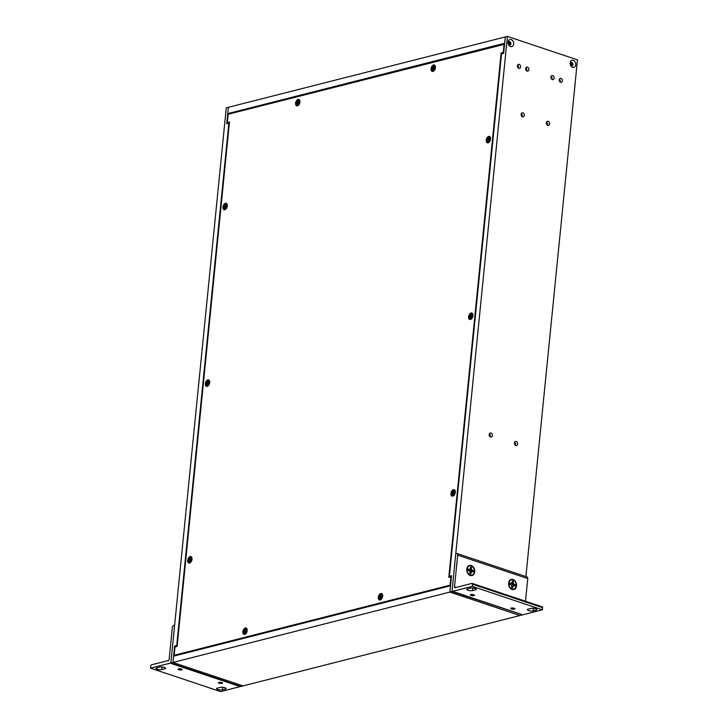 <?xml version="1.0" encoding="UTF-8"?>
<svg xmlns="http://www.w3.org/2000/svg" width="728" height="728" viewBox="0 0 728 728"><rect width="100%" height="100%" fill="white"/><g stroke="black" fill="none" stroke-linecap="round" stroke-linejoin="round"><path stroke-width="1.09" d="M228.965 114.032L227.737 113.623L228.374 107.307L505.287 36.937L503.649 53.335L501.537 53.872L449.394 576.221L451.515 575.684L449.877 592.082L451.997 591.545L522.094 614.678M227.737 113.623L504.65 43.243L505.278 36.937L507.407 36.4L455.774 553.68L456.547 553.489A2.084 1.238 -71.5 0 1 457.011 553.498A2.084 1.238 -71.5 0 1 457.685 555.136L527.745 578.578A2.084 1.238 -71.5 0 0 527.081 576.94L457.011 553.498M170.852 662.99L172.973 662.453L243.043 685.903L240.932 686.44L170.852 662.99L226.262 107.853L228.374 107.316M227.755 113.623L226.745 123.705L228.865 123.168L176.722 645.527L174.611 646.064L172.964 662.453L243.034 685.894L522.067 614.987M176.294 646.628L174.611 646.064M228.865 123.168L229.338 123.323M177.195 645.681L176.722 645.527M518.8 68.323A2.066 1.547 -104.3 0 1 517.417 66.284A2.066 1.547 -104.3 0 1 518.491 64.355A2.066 1.547 -104.3 0 1 520.502 65.975A2.066 1.547 -104.3 0 1 519.51 68.359A2.066 1.547 -104.3 0 1 518.8 68.323M510.537 46.519A3.649 2.739 -104.3 0 1 508.381 44.217A3.649 2.739 -104.3 0 1 508.126 43.198A3.649 2.739 -104.3 0 1 510.665 39.449A3.649 2.739 -104.3 0 1 513.686 43.616A3.649 2.739 -104.3 0 1 510.537 46.519M572.59 67.285A3.649 2.739 -104.3 0 1 570.443 64.983A3.649 2.739 -104.3 0 1 570.179 63.964A3.649 2.739 -104.3 0 1 572.718 60.215A3.649 2.739 -104.3 0 1 575.748 64.383A3.649 2.739 -104.3 0 1 572.59 67.285M561.042 78.387A2.066 1.547 -104.3 0 1 562.425 80.435A2.066 1.547 -104.3 0 1 561.352 82.364A2.066 1.547 -104.3 0 1 559.341 80.744A2.066 1.547 -104.3 0 1 560.332 78.36A2.066 1.547 -104.3 0 1 561.042 78.387M515.824 445.49A2.102 1.583 -104.3 0 1 514.414 443.407A2.102 1.583 -104.3 0 1 515.506 441.441A2.102 1.583 -104.3 0 1 517.553 443.097A2.102 1.583 -104.3 0 1 516.543 445.527A2.102 1.583 -104.3 0 1 515.824 445.49M547.775 125.316A2.102 1.583 -104.3 0 1 546.373 123.232A2.102 1.583 -104.3 0 1 547.465 121.267A2.102 1.583 -104.3 0 1 549.513 122.914A2.102 1.583 -104.3 0 1 548.493 125.343A2.102 1.583 -104.3 0 1 547.775 125.316M522.54 116.862A2.102 1.583 -104.3 0 1 521.13 114.787A2.102 1.583 -104.3 0 1 522.222 112.822A2.102 1.583 -104.3 0 1 524.269 114.469A2.102 1.583 -104.3 0 1 523.259 116.899A2.102 1.583 -104.3 0 1 522.54 116.862M527.099 71.144A2.102 1.583 -104.3 0 1 525.689 69.06A2.102 1.583 -104.3 0 1 526.781 67.094A2.102 1.583 -104.3 0 1 528.828 68.741A2.102 1.583 -104.3 0 1 527.818 71.171A2.102 1.583 -104.3 0 1 527.099 71.144M490.581 437.046A2.102 1.583 -104.3 0 1 489.17 434.962A2.102 1.583 -104.3 0 1 490.262 432.996A2.102 1.583 -104.3 0 1 492.31 434.643A2.102 1.583 -104.3 0 1 491.3 437.073A2.102 1.583 -104.3 0 1 490.581 437.046M552.343 79.589A2.102 1.583 -104.3 0 1 550.932 77.505A2.102 1.583 -104.3 0 1 552.024 75.539A2.102 1.583 -104.3 0 1 554.072 77.195A2.102 1.583 -104.3 0 1 553.062 79.625A2.102 1.583 -104.3 0 1 552.343 79.589M525.907 576.549L577.477 59.851L507.407 36.4M452.079 590.699L451.997 591.545M518.3 68.05A2.066 1.547 75.7 0 0 517.581 65.202M508.335 44.071A1.82 1.374 75.7 0 0 510.929 43.844A1.82 1.374 75.7 0 0 509.09 41.614A1.82 1.374 75.7 0 0 508.153 43.352M570.388 64.838A1.82 1.374 75.7 0 0 572.991 64.21A1.82 1.374 75.7 0 0 570.206 64.119L571.243 63.636L570.279 63.309M560.141 82.046A2.066 1.547 75.7 0 0 559.423 79.206M515.342 445.227A2.102 1.583 75.7 0 0 514.587 442.278M547.292 125.052A2.102 1.583 75.7 0 0 546.546 122.104M522.049 116.607A2.102 1.583 75.7 0 0 521.303 113.65M526.617 70.88A2.102 1.583 75.7 0 0 525.871 67.932M490.099 436.782A2.102 1.583 75.7 0 0 489.343 433.833M551.86 79.325A2.102 1.583 75.7 0 0 551.114 76.376M173.592 656.146L450.496 585.767L449.868 592.073L519.938 615.524L449.877 592.082L172.964 662.453M450.323 576.849L449.394 576.221M174.62 625.134L170.944 661.998A1.046 0.619 108.5 0 1 170.179 663.163L150.523 668.158L150.742 665.993A1.046 0.619 108.5 0 1 151.506 664.828L168.377 660.542A1.046 0.619 108.5 0 0 169.142 659.377L172.309 627.663A2.084 1.238 108.5 0 1 173.837 625.334L174.62 625.134M170.179 663.163L240.249 686.604A1.046 0.619 -71.5 0 0 240.631 686.34M240.249 686.604L220.593 691.6L150.523 668.158M164.746 668.814L161.834 669.56A3.312 0.946 5.7 0 1 158.14 669.496A3.312 0.946 5.7 0 1 156.019 668.386A3.312 0.946 5.7 0 1 156.784 667.867L159.705 667.13A3.312 0.946 5.7 0 1 163.4 667.185A3.312 0.946 5.7 0 1 165.52 668.304A3.312 0.946 5.7 0 1 164.746 668.814L164.865 667.64M225.334 689.088L222.422 689.826A3.312 0.946 5.7 0 1 218.728 689.771A3.312 0.946 5.7 0 1 216.598 688.652A3.312 0.946 5.7 0 1 217.372 688.142L220.284 687.396A3.312 0.946 5.7 0 1 223.978 687.46A3.312 0.946 5.7 0 1 226.099 688.57A3.312 0.946 5.7 0 1 225.334 689.088L225.453 687.915M178.515 668.841A2.075 0.601 5.7 0 1 180.835 668.886A2.075 0.601 5.7 0 1 182.164 669.578A2.075 0.601 5.7 0 1 180.034 669.969A2.075 0.601 5.7 0 1 178.032 669.168A2.075 0.601 5.7 0 1 178.515 668.841M218.901 682.364A2.075 0.601 5.7 0 1 221.221 682.4A2.075 0.601 5.7 0 1 222.55 683.101A2.075 0.601 5.7 0 1 220.429 683.483A2.075 0.601 5.7 0 1 218.418 682.682A2.075 0.601 5.7 0 1 218.901 682.364M522.304 614.678A1.046 0.619 -71.5 0 0 522.722 614.814L452.652 591.373A1.046 0.619 108.5 0 1 452.088 590.545L455.764 553.69M467.44 572.572A2.603 1.956 -104.3 0 1 467.103 571.971M466.839 570.934A2.603 1.956 -104.3 0 1 466.848 570.242M509.254 586.568A2.603 1.956 -104.3 0 1 508.918 585.958M508.654 584.93A2.603 1.956 -104.3 0 1 508.663 584.238M525.489 601.228L527.745 578.578M522.722 614.814L542.378 609.818L542.587 607.662A1.046 0.619 -71.5 0 0 542.023 606.834M542.251 606.843L472.19 583.392A1.046 0.619 108.5 0 0 471.953 583.392L455.082 587.678A1.046 0.619 108.5 0 1 454.518 586.85L457.685 555.136M452.652 591.373L472.308 586.377L472.527 584.211A1.046 0.619 108.5 0 0 472.19 583.392M474.72 571.826A5.214 3.913 -104.3 0 1 471.435 575.63A5.214 3.913 -104.3 0 1 467.176 572.181A5.214 3.913 -104.3 0 1 466.803 570.716A5.214 3.913 -104.3 0 1 470.634 565.383A5.214 3.913 -104.3 0 1 474.72 571.826M516.543 585.812A5.214 3.913 -104.3 0 1 513.258 589.625A5.214 3.913 -104.3 0 1 508.99 586.167A5.214 3.913 -104.3 0 1 508.626 584.711A5.214 3.913 -104.3 0 1 512.448 579.37A5.214 3.913 -104.3 0 1 516.543 585.812M528.146 609.154L531.058 608.417A3.312 0.946 5.7 0 1 534.752 608.471A3.312 0.946 5.7 0 1 536.882 609.591A3.312 0.946 5.7 0 1 536.108 610.11L533.196 610.847A3.312 0.946 5.7 0 1 529.502 610.783A3.312 0.946 5.7 0 1 527.381 609.673A3.312 0.946 5.7 0 1 528.146 609.154M467.567 588.888L470.479 588.142A3.312 0.946 5.7 0 1 474.174 588.206A3.312 0.946 5.7 0 1 476.294 589.316A3.312 0.946 5.7 0 1 475.53 589.835L472.618 590.572A3.312 0.946 5.7 0 1 468.914 590.517A3.312 0.946 5.7 0 1 466.794 589.398A3.312 0.946 5.7 0 1 467.567 588.888M514.387 609.127A2.075 0.601 5.7 0 1 512.066 609.09A2.075 0.601 5.7 0 1 510.738 608.39A2.075 0.601 5.7 0 1 512.858 608.007A2.075 0.601 5.7 0 1 514.869 608.808A2.075 0.601 5.7 0 1 514.387 609.127M474.001 595.613A2.075 0.601 5.7 0 1 471.68 595.577A2.075 0.601 5.7 0 1 470.343 594.876A2.075 0.601 5.7 0 1 472.472 594.494A2.075 0.601 5.7 0 1 474.483 595.295A2.075 0.601 5.7 0 1 474.001 595.613M542.378 609.818L472.308 586.377M468.122 569.096L468.177 569.806A1.865 1.401 75.7 0 0 468.131 569.915M469.815 572.8L470.943 573.837L471.071 572.572L469.979 572.763M471.071 572.572L472.208 571.653L470.77 571.826A1.865 1.401 75.7 0 0 470.889 570.707L473.346 570.697L471.662 569.751L471.335 567.622A3.312 2.484 75.7 0 0 470.525 567.312M472.973 571.908A3.312 2.484 75.7 0 0 473.073 570.752M471.335 567.622L470.088 569.269A1.865 1.401 75.7 0 0 470.006 569.214L468.177 569.806M471.58 567.494A3.394 2.557 75.7 0 0 470.543 567.148L470.033 569.205L468.15 569.778M469.278 569.332L468.268 568.996A3.394 2.557 75.7 0 0 468.14 570.288L469.833 571.234L469.906 573.491A3.394 2.557 75.7 0 0 470.789 573.819A3.394 2.557 75.7 0 0 470.943 573.837M471.453 571.78L470.015 572.117M470.088 569.269L470.279 570.16L471.662 569.751M470.188 569.032L471.453 568.759M470.77 571.826L470.097 571.944M470.279 570.16L470.889 570.707M471.153 570.788L472.335 570.352M472.208 571.653L473.218 571.99A3.394 2.557 75.7 0 0 473.346 570.697M474.383 571.707A4.768 3.576 -104.3 0 1 471.917 575.111A4.768 3.576 -104.3 0 1 467.276 571.371A4.768 3.576 -104.3 0 1 469.569 565.874A4.768 3.576 -104.3 0 1 474.383 571.707M471.799 575.138A4.768 3.576 -104.3 0 1 471.671 575.175A4.768 3.576 -104.3 0 1 470.051 575.093A4.768 3.576 -104.3 0 1 467.24 572.099A4.768 3.576 -104.3 0 1 466.894 570.761A4.768 3.576 -104.3 0 1 469.323 565.938A4.768 3.576 -104.3 0 1 469.451 565.911M466.894 570.761L466.93 570.961A3.367 2.53 75.7 0 0 467.167 571.908L467.24 572.099M508.153 43.389L509.1 43.698L508.981 44.918M509.318 41.578L509.181 42.87L508.217 42.552M510.938 43.453L509.855 43.089L509.982 41.769M509.645 45.181L509.773 43.926L510.838 44.281M508.144 43.325L509.181 42.87M509.245 42.27L509.809 41.678M509.773 43.926L509.072 43.998M508.508 43.507L509.855 43.089M508.936 43.644L510.938 43.544M570.352 64.028L571.162 64.464L571.034 65.684M571.371 62.344L571.243 63.636M572.991 64.219L571.908 63.855L572.044 62.535M571.698 65.939L571.826 64.692L572.9 65.047M571.307 63.036L571.862 62.444M571.826 64.692L571.134 64.756M570.57 64.273L571.908 63.855M570.989 64.41L573 64.301M453.735 495.304A2.12 1.256 108.5 0 1 453.58 495.176A2.648 1.574 108.5 0 1 453.016 495.459A2.648 1.574 108.5 0 1 452.434 495.44A2.648 1.574 108.5 0 1 452.361 495.413M454.035 490.399A2.648 1.574 108.5 0 1 454.108 490.417A2.648 1.574 108.5 0 1 454.873 491.327A2.12 1.256 108.5 0 1 455.073 491.318M489.298 137.119A2.648 1.574 108.5 0 1 489.371 137.137A2.648 1.574 108.5 0 1 490.135 138.047A2.12 1.256 108.5 0 1 490.335 138.038M298.371 105.059A2.12 1.256 108.5 0 1 298.216 104.941A2.648 1.574 108.5 0 1 297.652 105.214A2.648 1.574 108.5 0 1 297.06 105.205A2.648 1.574 108.5 0 1 296.997 105.178M298.671 100.155A2.648 1.574 108.5 0 1 298.744 100.182A2.648 1.574 108.5 0 1 299.508 101.083A2.12 1.256 108.5 0 1 299.699 101.083M208.108 385.567A2.12 1.256 108.5 0 1 207.944 385.44A2.648 1.574 108.5 0 1 207.38 385.722A2.648 1.574 108.5 0 1 206.798 385.713A2.648 1.574 108.5 0 1 206.725 385.685M208.408 380.662A2.648 1.574 108.5 0 1 208.472 380.689A2.648 1.574 108.5 0 1 209.236 381.59A2.12 1.256 108.5 0 1 209.437 381.59M245.618 633.597A2.12 1.256 108.5 0 1 245.463 633.478A2.648 1.574 108.5 0 1 244.899 633.751A2.648 1.574 108.5 0 1 244.308 633.742A2.648 1.574 108.5 0 1 244.235 633.715M245.918 628.701A2.648 1.574 108.5 0 1 245.991 628.719A2.648 1.574 108.5 0 1 246.746 629.629A2.12 1.256 108.5 0 1 246.947 629.62M381.099 599.162A2.12 1.256 108.5 0 1 380.944 599.044A2.648 1.574 108.5 0 1 380.38 599.317A2.648 1.574 108.5 0 1 379.789 599.308A2.648 1.574 108.5 0 1 379.725 599.28M381.399 594.266A2.648 1.574 108.5 0 1 381.472 594.285A2.648 1.574 108.5 0 1 382.236 595.195A2.12 1.256 108.5 0 1 382.437 595.185M190.472 562.207A2.12 1.256 108.5 0 1 190.317 562.089A2.648 1.574 108.5 0 1 189.753 562.362A2.648 1.574 108.5 0 1 189.162 562.353A2.648 1.574 108.5 0 1 189.098 562.325M190.772 557.311A2.648 1.574 108.5 0 1 190.845 557.33A2.648 1.574 108.5 0 1 191.61 558.24A2.12 1.256 108.5 0 1 191.801 558.23M225.735 208.927A2.12 1.256 108.5 0 1 225.58 208.799A2.648 1.574 108.5 0 1 225.016 209.082A2.648 1.574 108.5 0 1 224.424 209.063A2.648 1.574 108.5 0 1 224.361 209.036M226.035 204.022A2.648 1.574 108.5 0 1 226.108 204.04A2.648 1.574 108.5 0 1 226.872 204.95A2.12 1.256 108.5 0 1 227.063 204.941M434.161 65.729A2.648 1.574 108.5 0 1 434.225 65.748A2.648 1.574 108.5 0 1 434.989 66.648A2.12 1.256 108.5 0 1 435.189 66.648M471.371 318.655A2.12 1.256 108.5 0 1 471.216 318.536A2.648 1.574 108.5 0 1 470.652 318.809A2.648 1.574 108.5 0 1 470.06 318.8A2.648 1.574 108.5 0 1 469.988 318.773M471.671 313.759A2.648 1.574 108.5 0 1 471.744 313.777A2.648 1.574 108.5 0 1 472.499 314.687A2.12 1.256 108.5 0 1 472.7 314.678M502.548 53.608L501.128 52.971L448.794 577.377L450.905 576.84L450.077 585.166L174.174 655.282L175.011 646.955L177.122 646.418L229.466 122.022L227.354 122.559L229.384 122.886M502.566 53.453L503.667 53.171M454.063 495.277A2.12 1.256 108.5 0 1 453.571 495.268A2.12 1.256 108.5 0 1 453.499 495.24M454.836 491.227A2.12 1.256 108.5 0 1 454.918 491.245A2.12 1.256 108.5 0 1 455.309 491.536M489.325 141.987A2.12 1.256 108.5 0 1 488.834 141.978A2.12 1.256 108.5 0 1 488.761 141.951M490.099 137.947A2.12 1.256 108.5 0 1 490.181 137.965A2.12 1.256 108.5 0 1 490.572 138.256M298.689 105.032A2.12 1.256 108.5 0 1 298.207 105.023A2.12 1.256 108.5 0 1 298.134 104.996M299.472 100.983A2.12 1.256 108.5 0 1 299.554 101.01A2.12 1.256 108.5 0 1 299.945 101.292M208.426 385.54A2.12 1.256 108.5 0 1 207.935 385.531A2.12 1.256 108.5 0 1 207.862 385.503M209.2 381.49A2.12 1.256 108.5 0 1 209.282 381.518A2.12 1.256 108.5 0 1 209.673 381.8M245.937 633.569A2.12 1.256 108.5 0 1 245.454 633.56A2.12 1.256 108.5 0 1 245.372 633.533M246.719 629.529A2.12 1.256 108.5 0 1 246.792 629.547A2.12 1.256 108.5 0 1 247.183 629.838M381.426 599.135A2.12 1.256 108.5 0 1 380.935 599.135A2.12 1.256 108.5 0 1 380.862 599.099M382.2 595.095A2.12 1.256 108.5 0 1 382.282 595.113A2.12 1.256 108.5 0 1 382.673 595.404M190.791 562.18A2.12 1.256 108.5 0 1 190.308 562.171A2.12 1.256 108.5 0 1 190.236 562.143M191.573 558.139A2.12 1.256 108.5 0 1 191.655 558.158A2.12 1.256 108.5 0 1 192.046 558.449M226.053 208.9A2.12 1.256 108.5 0 1 225.571 208.891A2.12 1.256 108.5 0 1 225.498 208.863M226.836 204.85A2.12 1.256 108.5 0 1 226.918 204.877A2.12 1.256 108.5 0 1 227.309 205.16M434.179 70.598A2.12 1.256 108.5 0 1 433.688 70.589A2.12 1.256 108.5 0 1 433.615 70.561M434.962 66.557A2.12 1.256 108.5 0 1 435.035 66.576A2.12 1.256 108.5 0 1 435.426 66.867M471.689 318.627A2.12 1.256 108.5 0 1 471.207 318.627A2.12 1.256 108.5 0 1 471.125 318.591M472.472 314.587A2.12 1.256 108.5 0 1 472.545 314.605A2.12 1.256 108.5 0 1 472.936 314.896M450.905 576.84L451.378 576.995M450.077 585.166L450.55 585.321M174.174 655.282L175.384 655.691M227.354 122.559L228.183 114.232L504.559 44.272M504.076 44.108L503.248 52.434L503.721 52.598M503.248 52.434L501.128 52.971M455.3 492.337A3.385 2.011 108.5 0 1 453.535 495.759A3.385 2.011 108.5 0 1 451.005 494.621A3.385 2.011 108.5 0 1 452.479 490.217A3.385 2.011 108.5 0 1 455.182 490.827A3.385 2.011 108.5 0 1 455.3 492.337M490.563 139.048A3.385 2.011 108.5 0 1 488.797 142.47A3.385 2.011 108.5 0 1 486.268 141.341A3.385 2.011 108.5 0 1 487.742 136.928A3.385 2.011 108.5 0 1 490.445 137.547A3.385 2.011 108.5 0 1 490.563 139.048M299.927 102.093A3.385 2.011 108.5 0 1 298.161 105.515A3.385 2.011 108.5 0 1 295.632 104.386A3.385 2.011 108.5 0 1 297.115 99.973A3.385 2.011 108.5 0 1 299.818 100.591A3.385 2.011 108.5 0 1 299.927 102.093M209.664 382.6A3.385 2.011 108.5 0 1 207.899 386.022A3.385 2.011 108.5 0 1 205.369 384.894A3.385 2.011 108.5 0 1 206.843 380.48A3.385 2.011 108.5 0 1 209.546 381.099A3.385 2.011 108.5 0 1 209.664 382.6M247.174 630.63A3.385 2.011 108.5 0 1 245.409 634.061A3.385 2.011 108.5 0 1 242.879 632.923A3.385 2.011 108.5 0 1 244.353 628.51A3.385 2.011 108.5 0 1 247.056 629.129A3.385 2.011 108.5 0 1 247.174 630.63M382.664 596.196A3.385 2.011 108.5 0 1 380.899 599.626A3.385 2.011 108.5 0 1 378.369 598.489A3.385 2.011 108.5 0 1 379.843 594.075A3.385 2.011 108.5 0 1 382.546 594.694A3.385 2.011 108.5 0 1 382.664 596.196M192.028 559.24A3.385 2.011 108.5 0 1 190.263 562.671A3.385 2.011 108.5 0 1 187.733 561.534A3.385 2.011 108.5 0 1 189.216 557.12A3.385 2.011 108.5 0 1 191.919 557.739A3.385 2.011 108.5 0 1 192.028 559.24M227.291 205.96A3.385 2.011 108.5 0 1 225.525 209.382A3.385 2.011 108.5 0 1 222.996 208.244A3.385 2.011 108.5 0 1 224.479 203.84A3.385 2.011 108.5 0 1 227.181 204.459A3.385 2.011 108.5 0 1 227.291 205.96M435.417 67.659A3.385 2.011 108.5 0 1 433.651 71.08A3.385 2.011 108.5 0 1 431.122 69.952A3.385 2.011 108.5 0 1 432.596 65.538A3.385 2.011 108.5 0 1 435.299 66.157A3.385 2.011 108.5 0 1 435.417 67.659M472.927 315.688A3.385 2.011 108.5 0 1 471.162 319.119A3.385 2.011 108.5 0 1 468.632 317.981A3.385 2.011 108.5 0 1 470.106 313.568A3.385 2.011 108.5 0 1 472.809 314.187A3.385 2.011 108.5 0 1 472.927 315.688M509.937 583.092L509.991 583.792A1.865 1.401 75.7 0 0 509.955 583.911M511.629 586.786L512.767 587.833L512.894 586.568L511.802 586.759M512.894 586.568L514.032 585.649L512.594 585.822A1.865 1.401 75.7 0 0 512.703 584.702L515.169 584.684L513.477 583.738L513.158 581.608A3.312 2.484 75.7 0 0 512.348 581.299M514.787 585.894A3.312 2.484 75.7 0 0 514.887 584.748M513.158 581.608L511.911 583.265A1.865 1.401 75.7 0 0 511.83 583.201M513.395 581.49A3.394 2.557 75.7 0 0 512.366 581.135L511.848 583.192L509.991 583.792M511.848 583.192L510.091 582.991A3.394 2.557 75.7 0 0 509.964 584.284L511.648 585.23L511.729 587.487A3.394 2.557 75.7 0 0 512.603 587.815A3.394 2.557 75.7 0 0 512.767 587.833M513.276 585.776L511.83 586.113M511.911 583.265L512.093 584.156L513.477 583.738M512.002 583.028L513.276 582.746M511.101 583.328L509.964 583.774M512.594 585.822L511.921 585.94M512.093 584.156L512.703 584.702M512.976 584.784L514.159 584.347M514.032 585.649L515.042 585.985A3.394 2.557 75.7 0 0 515.169 584.684M516.197 585.703A4.768 3.576 -104.3 0 1 513.74 589.107A4.768 3.576 -104.3 0 1 509.09 585.367A4.768 3.576 -104.3 0 1 511.393 579.87A4.768 3.576 -104.3 0 1 516.197 585.703M513.613 589.134A4.768 3.576 -104.3 0 1 513.495 589.161A4.768 3.576 -104.3 0 1 511.866 589.089A4.768 3.576 -104.3 0 1 509.054 586.086A4.768 3.576 -104.3 0 1 508.717 584.748A4.768 3.576 -104.3 0 1 511.147 579.925A4.768 3.576 -104.3 0 1 511.265 579.898M508.717 584.748L508.745 584.957A3.367 2.53 75.7 0 0 508.981 585.894L509.054 586.086M207.899 381.445A1.82 1.083 -71.5 0 0 207.571 381.554L207.434 381.463A1.875 1.11 108.5 0 1 207.908 381.345L207.926 382.491L208.709 382.5A1.875 1.11 108.5 0 1 208.636 383.21L207.817 383.62L207.562 384.839A1.875 1.11 108.5 0 1 207.125 384.957A1.875 1.11 108.5 0 1 207.08 384.957L207.061 383.811L207.698 383.947M207.08 384.957L207.962 384.484M207.061 383.811L206.288 383.802A1.875 1.11 108.5 0 1 206.361 383.092L206.524 383.146A1.82 1.083 -71.5 0 0 206.452 383.765M206.524 383.146L208.363 383.146L207.571 381.554M209.082 384.566A1.483 0.883 108.5 0 1 208.836 384.794L207.953 385.44A2.648 1.574 108.5 0 0 209.236 381.59L209.555 382.637A1.483 0.883 108.5 0 1 209.609 382.974M207.744 380.626A2.648 1.574 108.5 0 1 208.335 380.644A2.648 1.574 108.5 0 1 208.991 383.647A2.648 1.574 108.5 0 1 206.652 385.658A2.648 1.574 108.5 0 1 205.878 383.119A2.648 1.574 108.5 0 1 207.744 380.626M206.361 383.092L208.363 383.146M207.434 381.463L207.18 382.682M207.362 382.164L207.899 382.327M207.58 383.301L206.825 382.974M206.752 383.683L207.526 383.856M207.607 384.384L207.152 384.266M190.272 558.085A1.82 1.083 -71.5 0 0 189.944 558.194L189.799 558.103A1.875 1.11 108.5 0 1 190.281 557.985L190.299 559.14L191.073 559.14A1.875 1.11 108.5 0 1 191 559.85L190.181 560.26L189.926 561.479A1.875 1.11 108.5 0 1 189.489 561.606A1.875 1.11 108.5 0 1 189.453 561.597L189.435 560.451L190.072 560.587M189.453 561.597L190.327 561.124M189.435 560.451L188.652 560.451A1.875 1.11 108.5 0 1 188.725 559.732L188.898 559.787A1.82 1.083 -71.5 0 0 188.825 560.405M188.898 559.787L190.727 559.787L189.944 558.194M191.446 561.206A1.483 0.883 108.5 0 1 191.2 561.443L190.317 562.089A2.648 1.574 108.5 0 0 191.61 558.24L191.919 559.286A1.483 0.883 108.5 0 1 191.983 559.614M190.117 557.266A2.648 1.574 108.5 0 1 190.709 557.284A2.648 1.574 108.5 0 1 191.355 560.296A2.648 1.574 108.5 0 1 189.025 562.307A2.648 1.574 108.5 0 1 188.243 559.759A2.648 1.574 108.5 0 1 190.117 557.266M188.725 559.732L190.727 559.787M189.799 558.103L189.544 559.332M189.726 558.804L190.263 558.967M189.944 559.95L189.198 559.614M189.125 560.332L189.89 560.496M189.972 561.033L189.517 560.906M245.409 629.474A1.82 1.083 -71.5 0 0 245.09 629.584L244.945 629.493A1.875 1.11 108.5 0 1 245.418 629.374L245.436 630.53L246.219 630.53A1.875 1.11 108.5 0 1 246.146 631.24L245.327 631.649L245.072 632.869A1.875 1.11 108.5 0 1 244.635 632.996A1.875 1.11 108.5 0 1 244.599 632.987L244.581 631.84L245.209 631.977M244.599 632.987L245.472 632.514M244.581 631.84L243.798 631.84A1.875 1.11 108.5 0 1 243.871 631.121L244.035 631.176A1.82 1.083 -71.5 0 0 243.971 631.795M244.035 631.176L245.873 631.176L245.09 629.584M246.592 632.596A1.483 0.883 108.5 0 1 246.346 632.832L245.463 633.478A2.648 1.574 108.5 0 0 246.746 629.629L247.065 630.675A1.483 0.883 108.5 0 1 247.129 631.003M245.263 628.655A2.648 1.574 108.5 0 1 245.846 628.673A2.648 1.574 108.5 0 1 246.501 631.686A2.648 1.574 108.5 0 1 244.171 633.697A2.648 1.574 108.5 0 1 243.389 631.149A2.648 1.574 108.5 0 1 245.263 628.655M243.871 631.121L245.873 631.176M244.945 629.493L244.69 630.721M245.436 630.53L246.201 630.885M246.21 630.858L245.746 630.648M244.872 630.193L245.409 630.357M245.09 631.34L244.335 631.003M244.262 631.722L245.036 631.886M245.118 632.423L244.663 632.295M380.899 595.04A1.82 1.083 -71.5 0 0 380.571 595.149L380.425 595.067A1.875 1.11 108.5 0 1 380.908 594.94L380.926 596.096L381.7 596.096A1.875 1.11 108.5 0 1 381.627 596.805L380.562 598.434A1.875 1.11 108.5 0 1 380.116 598.562A1.875 1.11 108.5 0 1 380.08 598.562L380.061 597.406L380.699 597.542M380.08 598.562L380.953 598.079M380.061 597.406L379.288 597.406A1.875 1.11 108.5 0 1 379.361 596.687L379.525 596.742A1.82 1.083 -71.5 0 0 379.452 597.36M379.525 596.742L381.363 596.742L380.571 595.149M382.082 598.161A1.483 0.883 108.5 0 1 381.827 598.398L380.944 599.044A2.648 1.574 108.5 0 0 382.236 595.195L382.555 596.241A1.483 0.883 108.5 0 1 382.61 596.569M380.744 594.23A2.648 1.574 108.5 0 1 381.336 594.239A2.648 1.574 108.5 0 1 381.982 597.251A2.648 1.574 108.5 0 1 379.652 599.262A2.648 1.574 108.5 0 1 378.879 596.714A2.648 1.574 108.5 0 1 380.744 594.23M379.361 596.687L381.363 596.742M380.425 595.067L380.171 596.287M380.926 596.096L381.69 596.45M381.69 596.423L381.235 596.214M380.362 595.759L380.89 595.923M380.58 596.905L379.825 596.569M379.752 597.288L380.526 597.451M380.608 597.988L380.153 597.861M453.535 491.173A1.82 1.083 -71.5 0 0 453.207 491.282L453.062 491.2A1.875 1.11 108.5 0 1 453.544 491.072L453.562 492.228L454.336 492.228A1.875 1.11 108.5 0 1 454.263 492.947L453.453 493.347L453.198 494.567A1.875 1.11 108.5 0 1 452.752 494.694A1.875 1.11 108.5 0 1 452.716 494.694L452.698 493.539L453.335 493.684M452.716 494.694L453.589 494.221M452.698 493.539L451.924 493.539A1.875 1.11 108.5 0 1 451.997 492.829L452.161 492.883A1.82 1.083 -71.5 0 0 452.088 493.493M452.161 492.883L453.999 492.874L453.207 491.282M454.718 494.303A1.483 0.883 108.5 0 1 454.463 494.53L453.58 495.176A2.648 1.574 108.5 0 0 454.873 491.327L455.191 492.374A1.483 0.883 108.5 0 1 455.246 492.71M453.38 490.363A2.648 1.574 108.5 0 1 453.972 490.372A2.648 1.574 108.5 0 1 454.618 493.384A2.648 1.574 108.5 0 1 452.288 495.395A2.648 1.574 108.5 0 1 451.515 492.847A2.648 1.574 108.5 0 1 453.38 490.363M451.997 492.829L453.999 492.874M453.062 491.2L452.807 492.419M453.562 492.228L454.327 492.583M454.327 492.556L453.872 492.346M452.998 491.891L453.526 492.064M453.216 493.038L452.461 492.71M452.388 493.42L453.162 493.584M453.244 494.121L452.789 493.994M471.162 314.532A1.82 1.083 -71.5 0 0 470.843 314.642L470.697 314.56A1.875 1.11 108.5 0 1 471.171 314.432L471.189 315.588L471.971 315.588A1.875 1.11 108.5 0 1 471.899 316.298L471.08 316.707L470.825 317.927A1.875 1.11 108.5 0 1 470.388 318.054A1.875 1.11 108.5 0 1 470.352 318.054L470.334 316.898L470.961 317.035M470.352 318.054L471.225 317.572M470.334 316.898L469.551 316.898A1.875 1.11 108.5 0 1 469.624 316.18L469.788 316.234A1.82 1.083 -71.5 0 0 469.724 316.853M469.788 316.234L471.626 316.234L470.843 314.642M472.345 317.654A1.483 0.883 108.5 0 1 472.099 317.89L471.216 318.536A2.648 1.574 108.5 0 0 472.499 314.687L472.818 315.734A1.483 0.883 108.5 0 1 472.882 316.061M471.016 313.723A2.648 1.574 108.5 0 1 471.598 313.732A2.648 1.574 108.5 0 1 472.254 316.744A2.648 1.574 108.5 0 1 469.924 318.755A2.648 1.574 108.5 0 1 469.141 316.207A2.648 1.574 108.5 0 1 471.016 313.723M469.624 316.18L471.626 316.234M470.697 314.56L470.443 315.779M471.189 315.588L471.953 315.943M471.962 315.916L471.498 315.706M470.625 315.251L471.162 315.415M470.843 316.398L470.088 316.061M470.024 316.78L470.789 316.944M470.87 317.481L470.415 317.353M488.797 137.892A1.82 1.083 -71.5 0 0 488.47 138.002L488.324 137.911A1.875 1.11 108.5 0 1 488.806 137.792L488.825 138.948L489.598 138.948A1.875 1.11 108.5 0 1 489.525 139.658L488.461 141.287A1.875 1.11 108.5 0 1 488.015 141.405A1.875 1.11 108.5 0 1 487.978 141.405L487.96 140.258L488.597 140.395M487.978 141.405L488.852 140.932M487.96 140.258L487.187 140.258A1.875 1.11 108.5 0 1 487.26 139.539L487.423 139.594A1.82 1.083 -71.5 0 0 487.35 140.213M487.423 139.594L489.262 139.594L488.47 138.002M489.98 141.014A1.483 0.883 108.5 0 1 489.726 141.25L488.843 141.887A2.648 1.574 108.5 0 0 490.135 138.047L490.454 139.094A1.483 0.883 108.5 0 1 490.508 139.421M488.843 141.887A2.648 1.574 108.5 0 1 488.279 142.169A2.648 1.574 108.5 0 1 487.687 142.16A2.648 1.574 108.5 0 1 487.624 142.133M488.643 137.073A2.648 1.574 108.5 0 1 489.234 137.091A2.648 1.574 108.5 0 1 489.88 140.094A2.648 1.574 108.5 0 1 487.551 142.115A2.648 1.574 108.5 0 1 486.777 139.567A2.648 1.574 108.5 0 1 488.643 137.073M487.26 139.539L489.262 139.594M488.324 137.911L488.069 139.139M488.26 138.611L488.788 138.775M488.479 139.749L487.724 139.421M487.651 140.14L488.424 140.304M488.506 140.841L488.051 140.713M225.534 204.796A1.82 1.083 -71.5 0 0 225.207 204.914L225.061 204.823A1.875 1.11 108.5 0 1 225.543 204.704L225.562 205.851L226.335 205.851A1.875 1.11 108.5 0 1 226.262 206.57L225.443 206.97L225.189 208.199A1.875 1.11 108.5 0 1 224.752 208.317A1.875 1.11 108.5 0 1 224.715 208.317L224.697 207.162L225.334 207.307M224.715 208.317L225.589 207.844M224.697 207.162L223.915 207.162A1.875 1.11 108.5 0 1 223.987 206.452L224.16 206.506A1.82 1.083 -71.5 0 0 224.088 207.116M224.16 206.506L225.989 206.497L225.207 204.914M226.708 207.926A1.483 0.883 108.5 0 1 226.463 208.153L225.58 208.799A2.648 1.574 108.5 0 0 226.872 204.95L227.181 205.997A1.483 0.883 108.5 0 1 227.245 206.333M225.38 203.986A2.648 1.574 108.5 0 1 225.971 203.995A2.648 1.574 108.5 0 1 226.617 207.007A2.648 1.574 108.5 0 1 224.288 209.018A2.648 1.574 108.5 0 1 223.505 206.47A2.648 1.574 108.5 0 1 225.38 203.986M223.987 206.452L225.989 206.497M225.061 204.823L224.806 206.042M225.562 205.851L226.326 206.206M226.326 206.179L225.871 205.969M224.988 205.514L225.525 205.687M225.207 206.661L224.461 206.333M224.388 207.043L225.152 207.207M225.234 207.744L224.779 207.626M433.651 66.503A1.82 1.083 -71.5 0 0 433.324 66.612L433.187 66.521A1.875 1.11 108.5 0 1 433.661 66.403L433.679 67.558L434.461 67.558A1.875 1.11 108.5 0 1 434.389 68.268L433.57 68.678L433.315 69.897A1.875 1.11 108.5 0 1 432.878 70.015A1.875 1.11 108.5 0 1 432.832 70.015L432.814 68.869L433.451 69.005M432.832 70.015L433.715 69.542M432.814 68.869L432.041 68.869A1.875 1.11 108.5 0 1 432.114 68.15L432.277 68.205A1.82 1.083 -71.5 0 0 432.204 68.823M432.277 68.205L434.115 68.205L433.324 66.612M434.834 69.624A1.483 0.883 108.5 0 1 434.589 69.852L433.706 70.498A2.648 1.574 108.5 0 0 434.989 66.648L435.308 67.704A1.483 0.883 108.5 0 1 435.362 68.032M433.706 70.498A2.648 1.574 108.5 0 1 433.133 70.78A2.648 1.574 108.5 0 1 432.55 70.771A2.648 1.574 108.5 0 1 432.478 70.743M433.497 65.684A2.648 1.574 108.5 0 1 434.088 65.702A2.648 1.574 108.5 0 1 434.743 68.705A2.648 1.574 108.5 0 1 432.405 70.725A2.648 1.574 108.5 0 1 431.631 68.177A2.648 1.574 108.5 0 1 433.497 65.684M432.114 68.15L434.115 68.205M433.187 66.521L432.933 67.75M433.115 67.222L433.651 67.385M433.333 68.359L432.578 68.032M432.505 68.751L433.278 68.914M433.36 69.451L432.905 69.324M298.171 100.937A1.82 1.083 -71.5 0 0 297.843 101.046L297.697 100.955A1.875 1.11 108.5 0 1 298.18 100.837L298.198 101.984L298.971 101.993A1.875 1.11 108.5 0 1 298.899 102.703L298.08 103.112L297.825 104.332A1.875 1.11 108.5 0 1 297.388 104.45A1.875 1.11 108.5 0 1 297.352 104.45L297.333 103.303L297.97 103.44M297.352 104.45L298.225 103.977M297.333 103.303L296.551 103.294A1.875 1.11 108.5 0 1 296.624 102.584L296.796 102.639A1.82 1.083 -71.5 0 0 296.724 103.258M296.796 102.639L298.626 102.639L297.843 101.046M299.344 104.058A1.483 0.883 108.5 0 1 299.099 104.286L298.216 104.932A2.648 1.574 108.5 0 0 299.508 101.083L299.818 102.138A1.483 0.883 108.5 0 1 299.881 102.466M298.016 100.118A2.648 1.574 108.5 0 1 298.607 100.136A2.648 1.574 108.5 0 1 299.254 103.139A2.648 1.574 108.5 0 1 296.924 105.151A2.648 1.574 108.5 0 1 296.141 102.612A2.648 1.574 108.5 0 1 298.016 100.118M296.624 102.584L298.626 102.639M297.697 100.955L297.443 102.175M297.625 101.656L298.161 101.82M297.843 102.794L297.097 102.466M297.024 103.176L297.788 103.349M297.87 103.877L297.415 103.758M162.089 667.003L161.834 669.56M222.677 687.278L222.422 689.826M454.518 586.85L456.156 587.405M542.587 607.662L472.527 584.211M536.108 610.11L536.227 608.936M533.451 608.29L533.196 610.847M475.53 589.835L475.648 588.661M472.872 588.024L472.618 590.572M522.486 614.805L452.416 591.364"/></g></svg>
